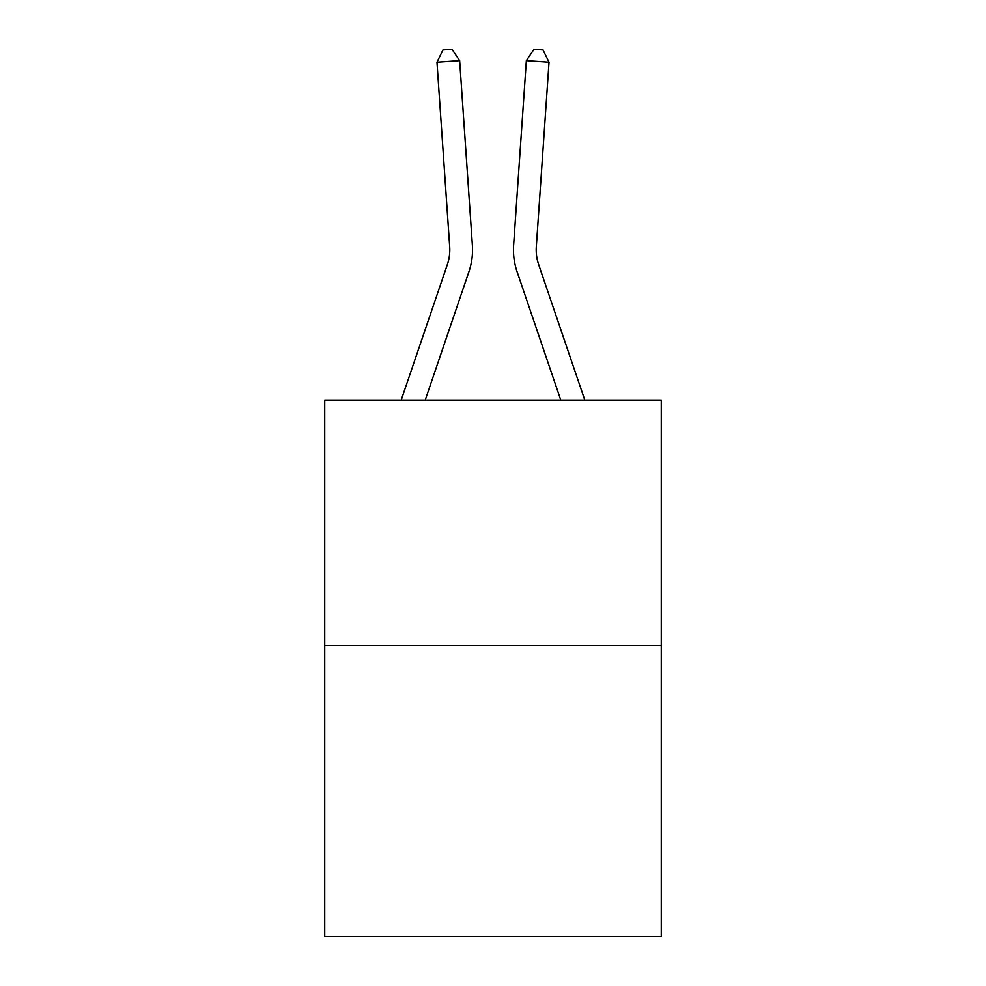 <?xml version="1.0" encoding="UTF-8"?>
<svg xmlns="http://www.w3.org/2000/svg" width="986" height="986" viewBox="0 0 986 986"><rect width="100%" height="100%" fill="white"/><g stroke="black" fill="none" stroke-linecap="round" stroke-linejoin="round"><path stroke-width="1.48" d="M661.261 645.657L661.261 400.082L324.739 400.082L324.739 936.7L661.261 936.7L661.261 645.657L324.739 645.657M401.203 400.082L447.373 264.494A45.479 45.479 0 0 0 449.69 246.71L436.971 62.192L459.649 60.627L472.38 245.144A68.219 68.219 0 0 1 468.892 271.816L425.225 400.082M584.797 400.082L538.627 264.494A45.479 45.479 0 0 1 536.31 246.71L549.029 62.192L526.351 60.627L513.62 245.144A68.219 68.219 0 0 0 517.108 271.816L560.775 400.082M447.373 264.494A45.479 45.479 0 0 0 449.69 246.71A45.479 45.479 0 0 1 447.373 264.494A45.479 45.479 0 0 0 449.69 246.71A45.479 45.479 0 0 1 447.373 264.494A45.479 45.479 0 0 0 449.69 246.71A45.479 45.479 0 0 1 447.373 264.494A45.479 45.479 0 0 0 449.69 246.71A45.479 45.479 0 0 1 447.373 264.494A45.479 45.479 0 0 0 449.69 246.71A45.479 45.479 0 0 1 447.373 264.494A45.479 45.479 0 0 0 449.69 246.71A45.479 45.479 0 0 1 447.373 264.494A45.479 45.479 0 0 0 449.69 246.71A45.479 45.479 0 0 1 447.373 264.494A45.479 45.479 0 0 0 449.69 246.71A45.479 45.479 0 0 1 447.373 264.494A45.479 45.479 0 0 0 449.69 246.71A45.479 45.479 0 0 1 447.373 264.494A45.479 45.479 0 0 0 449.69 246.71A45.479 45.479 0 0 1 447.373 264.494A45.479 45.479 0 0 0 449.69 246.71M526.351 60.627L513.62 245.144L526.351 60.627L513.62 245.144L526.351 60.627L513.62 245.144L526.351 60.627L513.62 245.144L526.351 60.627L513.62 245.144L526.351 60.627L513.62 245.144L526.351 60.627L513.62 245.144L526.351 60.627L513.62 245.144L526.351 60.627L513.62 245.144L526.351 60.627L513.62 245.144L526.351 60.627L513.62 245.144L526.351 60.627L533.968 49.3L543.039 49.929L549.029 62.192M538.627 264.494A45.479 45.479 0 0 1 536.31 246.71A45.479 45.479 0 0 0 538.627 264.494A45.479 45.479 0 0 1 536.31 246.71A45.479 45.479 0 0 0 538.627 264.494A45.479 45.479 0 0 1 536.31 246.71A45.479 45.479 0 0 0 538.627 264.494A45.479 45.479 0 0 1 536.31 246.71A45.479 45.479 0 0 0 538.627 264.494A45.479 45.479 0 0 1 536.31 246.71A45.479 45.479 0 0 0 538.627 264.494A45.479 45.479 0 0 1 536.31 246.71A45.479 45.479 0 0 0 538.627 264.494A45.479 45.479 0 0 1 536.31 246.71A45.479 45.479 0 0 0 538.627 264.494A45.479 45.479 0 0 1 536.31 246.71A45.479 45.479 0 0 0 538.627 264.494A45.479 45.479 0 0 1 536.31 246.71A45.479 45.479 0 0 0 538.627 264.494A45.479 45.479 0 0 1 536.31 246.71A45.479 45.479 0 0 0 538.627 264.494A45.479 45.479 0 0 1 536.31 246.71M436.971 62.192L442.96 49.929L452.032 49.3L459.649 60.627"/></g></svg>
